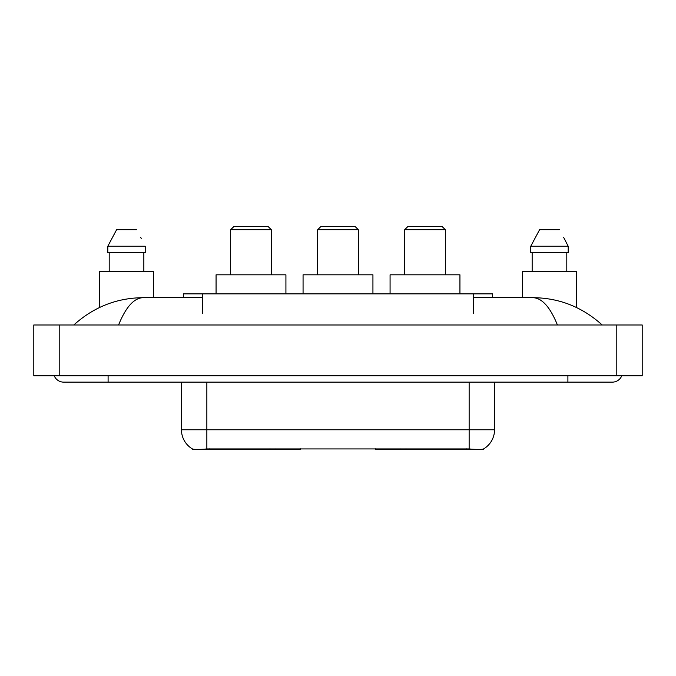 <?xml version="1.0" encoding="UTF-8"?>
<svg xmlns="http://www.w3.org/2000/svg" width="676" height="676" viewBox="0 0 676 676"><rect width="100%" height="100%" fill="white"/><g stroke="black" fill="none" stroke-linecap="round" stroke-linejoin="round"><path stroke-width="1.01" d="M300.397 448.83L300.397 449.455L192.567 449.455L192.567 449.008M183.373 297.677L183.373 293.866L492.627 293.866L492.627 297.677M483.433 449.008L483.433 449.455L375.602 449.455L375.602 448.83M54.232 375.788A10.165 10.165 0 0 0 63.645 382.134A10.165 10.165 0 0 1 54.232 375.788A10.165 10.165 0 0 0 63.645 382.134L612.355 382.134A10.165 10.165 0 0 0 621.768 375.788A10.165 10.165 0 0 1 612.355 382.134A10.165 10.165 0 0 0 621.768 375.788A10.165 10.165 0 0 1 612.355 382.134M557.43 324.979C550.146 307.048 541.958 297.947 532.882 297.677L473.58 297.677M202.42 297.677L143.118 297.677C134.042 297.947 125.854 307.048 118.57 324.979M59.201 324.979L642.2 324.979L642.2 375.788L33.8 375.788L33.8 324.979L59.201 324.979L59.201 375.788M532.882 297.677C559.094 297.879 582.205 306.98 602.189 324.979L600.026 323.018M75.974 323.018L73.811 324.979C93.702 307.022 116.804 297.913 143.118 297.677M181.455 382.134L181.455 429.767A22.224 22.224 0 0 0 192.44 448.94C194.088 449.582 198.888 449.582 206.856 448.94L469.144 448.94C477.095 449.582 481.903 449.582 483.56 448.94A22.224 22.224 0 0 0 494.545 429.767L494.545 382.134M153.511 297.677L153.511 271.634L99.533 271.634L99.533 307.495M143.844 252.579L143.844 271.634L143.844 252.579M107.814 246.233L116.602 229.722L107.814 246.233L107.814 252.579L145.23 252.579L145.23 246.233L107.814 246.233M141.216 238.391L140.709 237.428M109.199 252.579L109.199 271.634M136.434 229.722L116.602 229.722M576.467 307.495L576.467 271.634L522.489 271.634L522.489 297.677M564.173 238.391L568.186 246.233L530.77 246.233L539.566 229.722L530.77 246.233L530.77 252.579L568.186 252.579L568.186 246.233L568.186 252.579M568.186 246.233L563.674 237.428M532.156 252.579L532.156 271.634M566.801 271.634L566.801 252.579M559.398 229.722L539.566 229.722M230.677 229.722L271.321 229.722L268.144 226.544L233.845 226.544L230.677 229.722L230.677 274.811M271.321 229.722L271.321 274.811M285.923 293.866L285.923 274.811L216.066 274.811L216.066 293.866M404.679 229.722L445.323 229.722L442.155 226.544L407.856 226.544L404.679 229.722L404.679 274.811M445.323 229.722L445.323 274.811M459.933 293.866L459.933 274.811L390.077 274.811L390.077 293.866M317.678 229.722L358.322 229.722L355.145 226.544L320.855 226.544L317.678 229.722L317.678 274.811M358.322 229.722L358.322 274.811M372.932 293.866L372.932 274.811L303.068 274.811L303.068 293.866M405.997 448.83L405.997 449.455M466.288 449.455L466.288 448.83M270.003 448.83L270.003 449.455M209.712 449.455L209.712 448.83M202.42 313.546L202.42 293.866M473.58 313.546L473.58 293.866M275.969 448.83L275.969 449.455M400.031 448.83L400.031 449.455M375.991 448.83L375.991 449.455M300.009 448.83L300.009 449.455M567.899 375.788L567.899 382.134M108.101 375.788L108.101 382.134M616.799 324.979L616.799 375.788M469.144 448.94L469.144 429.767L494.545 429.767M181.455 429.767L206.856 429.767L206.856 448.94M206.856 382.134L206.856 429.767L469.144 429.767L469.144 382.134"/></g></svg>
